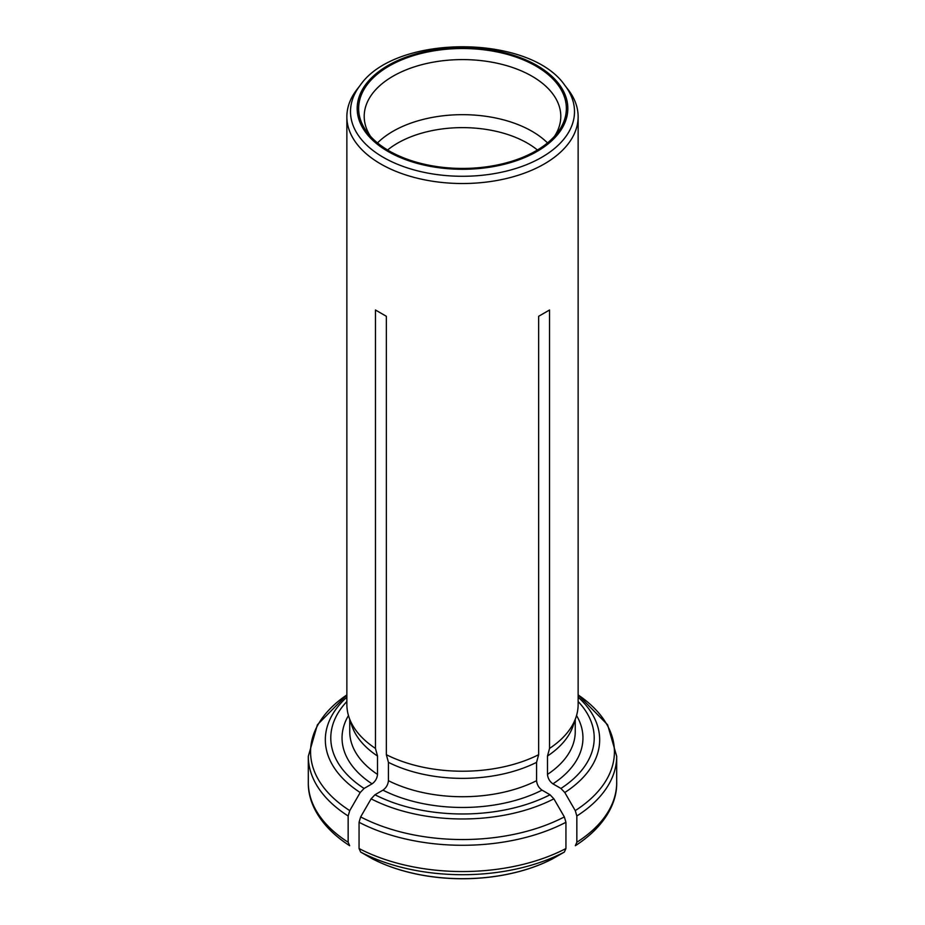 <?xml version="1.0" encoding="UTF-8"?>
<svg xmlns="http://www.w3.org/2000/svg" width="925" height="925" viewBox="0 0 925 925"><rect width="100%" height="100%" fill="white"/><g stroke="black" fill="none" stroke-linecap="round" stroke-linejoin="round"><path stroke-width="1.39" d="M576.842 815.989A154.186 89.02 0 0 0 616.686 756.268L616.686 782.527A154.186 89.02 180 0 1 576.842 842.247L576.842 815.989L575.246 810.612L564.793 792.528L560.932 788.458L552.953 783.857C549.693 781.532 547.877 778.388 547.484 774.41L547.484 756.037L549.543 748.418A115.637 66.762 0 0 0 576.044 717.106A115.637 66.762 0 0 0 578.137 704.457L578.137 116.758A115.637 66.762 180 0 1 510.288 177.554A115.637 66.762 180 0 1 386.361 167.009A115.637 66.762 180 0 1 346.863 116.758A115.637 66.762 180 0 1 356.934 89.505L360.253 85.227A112.006 64.657 0 0 0 383.308 157.343A112.006 64.657 0 0 0 526.013 164.881A112.006 64.657 0 0 0 564.747 85.227L568.066 89.505A115.637 66.762 180 0 1 578.137 116.758M547.484 756.037A112.746 65.097 0 0 0 573.199 725.605L576.044 717.106M576.842 842.247L575.338 845.716C604.696 826.742 617.148 802.958 616.686 782.527M346.863 116.758L346.863 704.457A115.637 66.762 0 0 0 348.956 717.106A115.637 66.762 0 0 0 375.458 748.418L377.516 756.037A112.746 65.097 0 0 1 351.801 725.605L348.956 717.106M349.754 719.488L349.754 731.629A112.746 65.097 0 0 0 377.516 774.41L377.516 756.037M377.516 774.41C377.123 778.388 375.296 781.532 372.047 783.857L364.068 788.458L360.207 792.528L349.754 810.612L348.158 815.989L348.158 842.247L349.662 845.716C320.304 826.742 307.852 802.958 308.314 782.527L308.314 756.268A154.186 89.02 0 0 0 348.158 815.989M538.639 754.707L536.581 762.339A112.746 65.097 0 0 1 388.419 762.339L386.361 754.707A115.637 66.762 0 0 0 538.639 754.707L538.639 316.292L549.543 310.002L549.543 748.418M537.413 150A91.783 52.991 0 0 0 527.4 143.144A91.783 52.991 0 0 0 387.587 150M388.419 762.339L388.419 780.7A112.746 65.097 0 0 0 536.581 780.7C536.974 784.678 538.801 787.834 542.05 790.147L550.028 794.76L553.89 798.83L564.342 816.914L565.938 822.279L565.938 848.537L564.342 852.075L552.526 858.874A135.247 78.082 180 0 1 372.474 858.874L372.729 859.001M551.393 859.441A134.888 77.873 180 0 1 543.114 863.314A134.888 77.873 180 0 1 381.886 863.314A134.888 77.873 180 0 1 373.608 859.441M389.067 150.867A103.854 59.963 0 0 0 557.312 132.957A103.854 59.963 0 0 0 462.5 48.516A103.854 59.963 0 0 0 367.688 132.957A103.854 59.963 0 0 0 389.067 150.867M536.581 780.7L536.581 762.339M388.419 780.7C388.026 784.678 386.199 787.834 382.95 790.147L374.972 794.76L371.11 798.83L360.658 816.914L359.062 822.279A154.186 89.02 0 0 0 565.938 822.279M565.938 848.537A154.186 89.02 180 0 1 359.062 848.537L359.062 822.279M377.493 142.924A98.293 56.749 180 0 1 532.002 131.292A98.293 56.749 180 0 1 547.507 142.924M554.561 136.229A98.293 56.749 0 0 0 560.793 116.342A98.293 56.749 0 0 0 462.5 59.593A98.293 56.749 0 0 0 364.207 116.342A98.293 56.749 0 0 0 370.439 136.229M359.062 848.537L360.658 852.075L372.474 858.874M375.458 748.418L375.458 310.002L386.361 316.292L375.458 310.002M386.361 754.707L386.361 316.292M538.639 316.292L549.543 310.002M547.484 774.41A112.746 65.097 0 0 0 575.246 731.629L575.246 719.488M552.953 783.857A120.458 69.548 0 0 0 576.541 715.534M560.932 788.458A131.72 76.047 0 0 0 578.137 701.52M564.793 792.528A137.166 79.192 0 0 0 578.137 697.173M575.246 810.612A151.92 87.713 0 0 0 578.137 694.929L607.598 724.772L616.686 756.268M348.459 715.534A120.458 69.548 0 0 0 372.047 783.857M346.863 701.52A131.72 76.047 0 0 0 364.068 788.458M348.158 842.247A154.186 89.02 180 0 1 308.314 782.527M346.863 697.173A137.166 79.192 0 0 0 360.207 792.528M308.314 756.268L317.402 724.749L346.863 694.918A151.92 87.713 0 0 0 349.754 810.612M388.026 151.469A105.323 60.807 0 0 0 564.238 124.216A105.323 60.807 0 0 0 435.236 49.742A105.323 60.807 0 0 0 388.026 151.469M382.95 790.147A120.458 69.548 0 0 0 542.05 790.147M374.972 794.76A131.72 76.047 0 0 0 550.028 794.76M564.342 852.075A151.92 87.713 180 0 1 360.658 852.075M371.11 798.83A137.166 79.192 0 0 0 553.89 798.83M360.658 816.914A151.92 87.713 0 0 0 564.342 816.914M552.422 858.932L543.114 863.314M372.578 858.932L381.886 863.314M564.747 85.227C529.47 33.959 395.53 33.959 360.253 85.227"/></g></svg>
